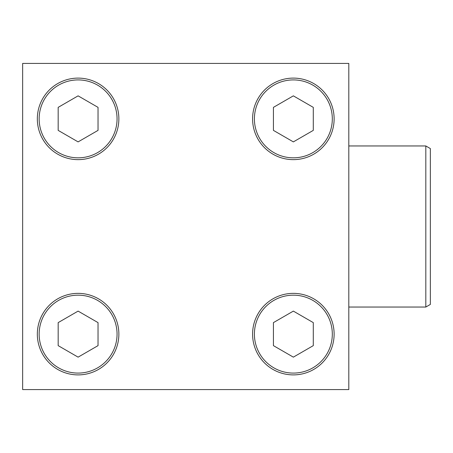 <?xml version="1.0" encoding="UTF-8"?>
<svg xmlns="http://www.w3.org/2000/svg" width="453" height="453" viewBox="0 0 453 453"><rect width="100%" height="100%" fill="white"/><g stroke="black" fill="none" stroke-linecap="round" stroke-linejoin="round"><path stroke-width="0.68" d="M252.587 118.873A40.77 40.77 0 0 1 313.742 83.567A40.77 40.77 0 0 1 313.742 154.179A40.77 40.77 0 0 1 252.587 118.873A40.77 40.77 0 0 1 313.742 83.567A40.77 40.77 0 0 1 313.742 154.179A40.77 40.77 0 0 1 252.587 118.873M22.65 63.42L22.65 389.58L348.81 389.58L348.81 63.42L22.65 63.42M252.587 334.127A40.77 40.77 0 0 1 313.742 298.821A40.77 40.77 0 0 1 313.742 369.433A40.77 40.77 0 0 1 252.587 334.127A40.77 40.77 0 0 1 313.742 298.821A40.77 40.77 0 0 1 313.742 369.433A40.77 40.77 0 0 1 252.587 334.127M293.357 141.891L313.289 130.379L313.289 107.367L293.357 95.855L273.425 107.367L273.425 130.379L293.357 141.891M78.103 141.891L98.035 130.379L98.035 107.367L78.103 95.855L58.171 107.367L58.171 130.379L78.103 141.891M37.333 118.873A40.77 40.77 0 0 1 98.488 83.567A40.77 40.77 0 0 1 98.488 154.179A40.77 40.77 0 0 1 37.333 118.873M78.103 357.145L98.035 345.633L98.035 322.621L78.103 311.109L58.171 322.621L58.171 345.633L78.103 357.145M37.333 334.127A40.77 40.77 0 0 1 98.488 298.821A40.77 40.77 0 0 1 98.488 369.433A40.77 40.77 0 0 1 37.333 334.127M293.357 357.145L313.289 345.633L313.289 322.621L293.357 311.109L273.425 322.621L273.425 345.633L293.357 357.145M348.81 145.957L425.82 145.957L425.82 307.043L348.81 307.043M425.82 145.957L430.35 148.573L430.35 304.427L425.82 307.043M254.399 118.873A38.958 38.958 0 0 1 312.836 85.136A38.958 38.958 0 0 1 312.836 152.61A38.958 38.958 0 0 1 254.399 118.873M39.145 118.873A38.958 38.958 0 0 1 97.582 85.136A38.958 38.958 0 0 1 97.582 152.61A38.958 38.958 0 0 1 39.145 118.873M39.145 334.127A38.958 38.958 0 0 1 97.582 300.39A38.958 38.958 0 0 1 97.582 367.864A38.958 38.958 0 0 1 39.145 334.127M254.399 334.127A38.958 38.958 0 0 1 312.836 300.39A38.958 38.958 0 0 1 312.836 367.864A38.958 38.958 0 0 1 254.399 334.127"/></g></svg>
